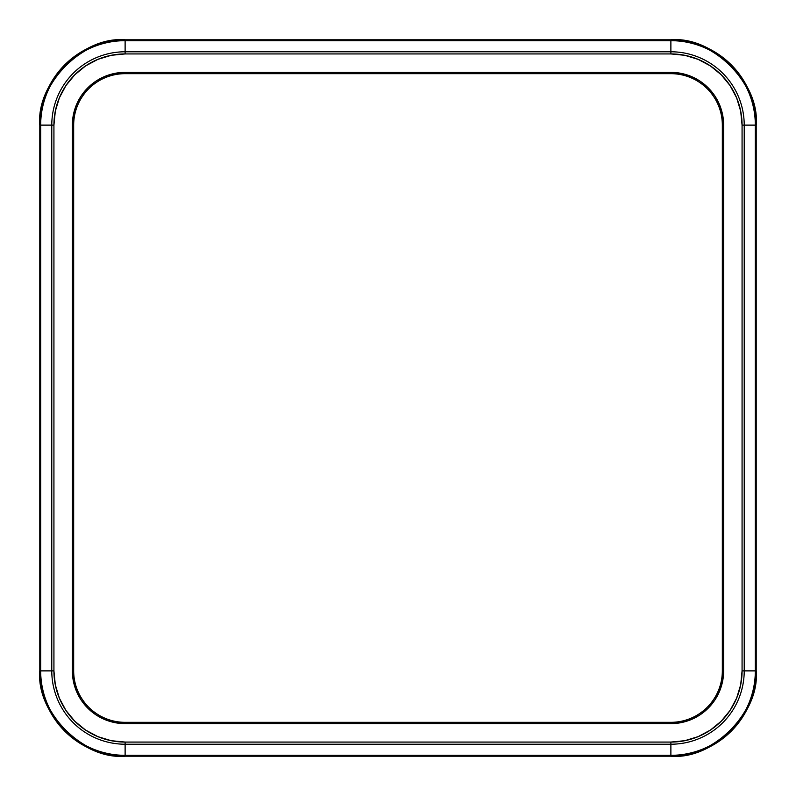<?xml version="1.0" encoding="UTF-8"?>
<svg xmlns="http://www.w3.org/2000/svg" width="796" height="796" viewBox="0 0 796 796"><rect width="100%" height="100%" fill="white"/><g stroke="black" fill="none" stroke-linecap="round" stroke-linejoin="round"><path stroke-width="1.19" d="M722.33 670.879A51.451 51.451 0 0 1 670.879 722.33L670.879 723.634L681.177 722.619L691.067 719.624L700.191 714.748L708.181 708.181L714.748 700.191L719.624 691.067L722.619 681.177L723.634 670.879L723.634 125.121L722.619 114.823L719.624 104.933L714.748 95.809L708.181 87.819L700.191 81.252L691.067 76.376L681.177 73.381L670.879 72.366L125.121 72.366L114.823 73.381L104.933 76.376L95.809 81.252L87.819 87.819L81.252 95.809L76.376 104.933L73.381 114.823L72.366 125.121L72.366 670.879L73.381 681.177L76.376 691.067L81.252 700.191L87.819 708.181L95.809 714.748L104.933 719.624L114.823 722.619L125.121 723.634L670.879 723.634A52.755 52.755 0 0 0 723.634 670.879L722.33 670.879A51.451 51.451 0 0 1 670.879 722.33L125.121 722.33L670.879 722.33L670.879 723.634L125.121 723.634L125.121 722.33A51.451 51.451 0 0 1 73.67 670.879L72.366 670.879A52.755 52.755 0 0 0 125.121 723.634L125.121 722.33A51.451 51.451 0 0 1 73.67 670.879L73.67 125.121L73.67 670.879L72.366 670.879L72.366 125.121L73.67 125.121A51.451 51.451 0 0 1 125.121 73.67L670.879 73.67L125.121 73.67L125.121 72.366L125.121 73.67A51.451 51.451 0 0 0 73.67 125.121L72.366 125.121A52.755 52.755 0 0 1 125.121 72.366L670.879 72.366L670.879 73.67A51.451 51.451 0 0 1 722.33 125.121L722.33 670.879L723.634 670.879L723.634 125.121L722.33 125.121L722.33 670.879M744.22 670.879A73.332 73.332 0 0 1 670.879 744.22L670.879 755.324A84.446 84.446 0 0 0 755.324 670.879L744.22 670.879L744.22 125.121L755.324 125.121A84.446 84.446 0 0 0 670.879 40.676L125.121 40.676A84.446 84.446 0 0 0 40.676 125.121L40.676 670.879A84.446 84.446 0 0 0 125.121 755.324L670.879 755.324L670.879 744.22L125.121 744.22L125.121 755.324L125.121 744.22A73.332 73.332 0 0 1 51.78 670.879L40.676 670.879L51.78 670.879L51.78 125.121L40.676 125.121L51.78 125.121A73.332 73.332 0 0 1 125.121 51.78L125.121 40.676L125.121 51.78L670.879 51.78L670.879 40.676L670.879 51.78A73.332 73.332 0 0 1 744.22 125.121L755.324 125.121L755.324 670.879L742.071 670.879L740.698 684.769L736.648 698.122L730.071 710.43L721.216 721.216L710.43 730.071L698.122 736.648L684.769 740.698L670.879 742.071L125.121 742.071L111.231 740.698L97.878 736.648L85.57 730.071L74.784 721.216L65.929 710.43L59.352 698.122L55.302 684.769L53.929 670.879L53.929 125.121L55.302 111.231L59.352 97.878L65.929 85.57L74.784 74.784L85.57 65.929L97.878 59.352L111.231 55.302L125.121 53.929L670.879 53.929L684.769 55.302L698.122 59.352L710.43 65.929L721.216 74.784L730.071 85.57L736.648 97.878L740.698 111.231L742.071 125.121L742.071 670.879A71.182 71.182 0 0 1 670.879 742.071L670.879 744.22A73.332 73.332 0 0 0 744.22 670.879L744.22 125.121L742.071 125.121L742.071 670.879L744.22 670.879M756.2 670.879A85.321 85.321 0 0 1 670.879 756.2L125.121 756.2A85.321 85.321 0 0 1 39.8 670.879L39.8 125.121A85.321 85.321 0 0 1 125.121 39.8L670.879 39.8A85.321 85.321 0 0 1 756.2 125.121L754.558 108.475L749.703 92.465L741.822 77.719L731.216 64.784L718.281 54.178L703.535 46.297L687.525 41.442L670.879 39.8L670.879 40.676C712.659 36.895 759.105 83.341 755.324 125.121L755.324 670.879C759.105 712.659 712.659 759.105 670.879 755.324L670.879 756.2L687.525 754.558L703.535 749.703L718.281 741.822L731.216 731.216L741.822 718.281L749.703 703.535L754.558 687.525L756.2 670.879L756.2 125.121L755.324 125.121L756.2 125.121C760.011 82.903 713.097 35.989 670.879 39.8L125.121 39.8L108.475 41.442L92.465 46.297L77.719 54.178L64.784 64.784L54.178 77.719L46.297 92.465L41.442 108.475L39.8 125.121L39.8 670.879L41.442 687.525L46.297 703.535L54.178 718.281L64.784 731.216L77.719 741.822L92.465 749.703L108.475 754.558L125.121 756.2L670.879 756.2C713.097 760.011 760.011 713.097 756.2 670.879L755.324 670.879L756.2 670.879L756.2 125.121L754.558 108.475L749.703 92.465L741.822 77.719L749.703 92.465L741.822 77.719L749.703 92.465L741.822 77.719L731.216 64.784L741.822 77.719L731.216 64.784L741.822 77.719L731.216 64.784L718.281 54.178L731.216 64.784L718.281 54.178L731.216 64.784L718.281 54.178L703.535 46.297L687.525 41.442L670.879 39.8L670.879 40.676L125.121 40.676L125.121 39.8L125.121 40.676C83.341 36.895 36.895 83.341 40.676 125.121L39.8 125.121L40.676 125.121L40.676 670.879L39.8 670.879C35.989 713.097 82.903 760.011 125.121 756.2L125.121 755.324L125.121 756.2L108.475 754.558L92.465 749.703L77.719 741.822L64.784 731.216L54.178 718.281L46.297 703.535L41.442 687.525L39.8 670.879L40.676 670.879C36.895 712.659 83.341 759.105 125.121 755.324L670.879 755.324L670.879 756.2L687.525 754.558L703.535 749.703L718.281 741.822L731.216 731.216L718.281 741.822L731.216 731.216L718.281 741.822L731.216 731.216L741.822 718.281L731.216 731.216L741.822 718.281L731.216 731.216L741.822 718.281L749.703 703.535L754.558 687.525L756.2 670.879M125.121 744.22L670.879 744.22L670.879 742.071L125.121 742.071L125.121 744.22L125.121 742.071A71.182 71.182 0 0 1 53.929 670.879L51.78 670.879A73.332 73.332 0 0 0 125.121 744.22M742.071 125.121L744.22 125.121A73.332 73.332 0 0 0 670.879 51.78L670.879 53.929A71.182 71.182 0 0 1 742.071 125.121M125.121 53.929L670.879 53.929L670.879 51.78L125.121 51.78L125.121 53.929L125.121 51.78A73.332 73.332 0 0 0 51.78 125.121L51.78 670.879L53.929 670.879L53.929 125.121L51.78 125.121L53.929 125.121A71.182 71.182 0 0 1 125.121 53.929M722.33 125.121L723.634 125.121A52.755 52.755 0 0 0 670.879 72.366L670.879 73.67A51.451 51.451 0 0 1 722.33 125.121M125.121 39.8C82.903 35.989 35.989 82.903 39.8 125.121L41.442 108.475L46.297 92.465L54.178 77.719L64.784 64.784L77.719 54.178L92.465 46.297L108.475 41.442L125.121 39.8M77.719 741.822L64.784 731.216L54.178 718.281L46.297 703.535L54.178 718.281L46.297 703.535L54.178 718.281L64.784 731.216L54.178 718.281L64.784 731.216L77.719 741.822M54.178 77.719L64.784 64.784L77.719 54.178L92.465 46.297L77.719 54.178L92.465 46.297L77.719 54.178L64.784 64.784L77.719 54.178L64.784 64.784L54.178 77.719"/></g></svg>
